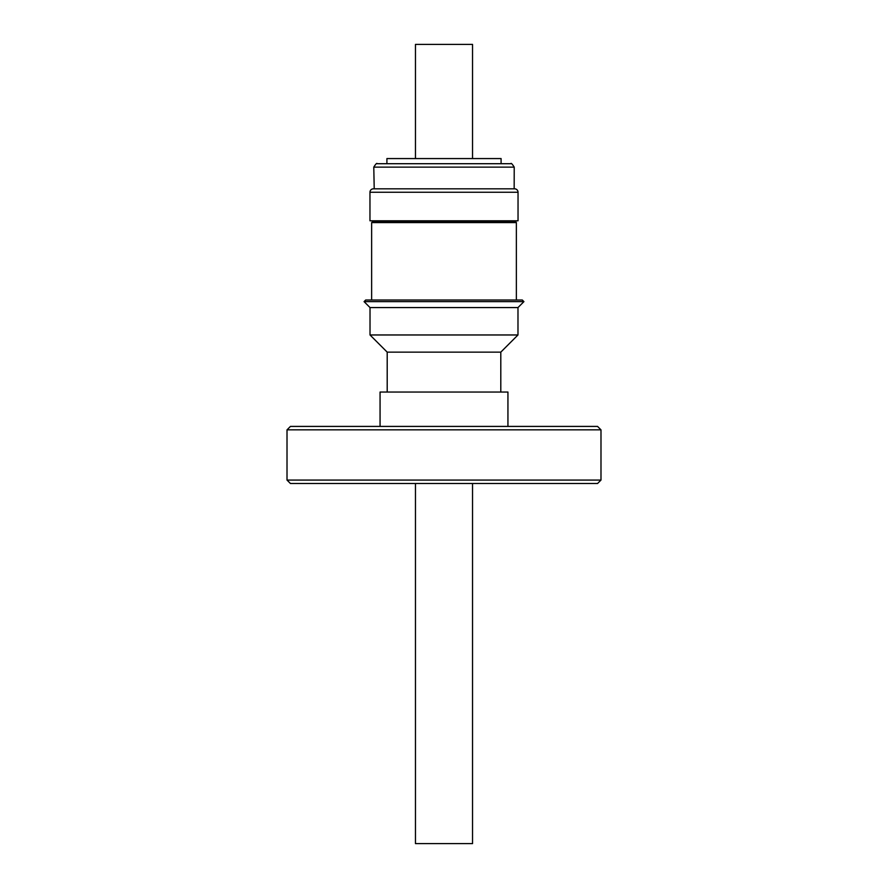 <?xml version="1.0" encoding="UTF-8"?>
<svg xmlns="http://www.w3.org/2000/svg" width="888" height="888" viewBox="0 0 888 888"><rect width="100%" height="100%" fill="white"/><g stroke="black" fill="none" stroke-linecap="round" stroke-linejoin="round"><path stroke-width="1.33" d="M415.462 483.505L415.462 843.6L472.538 843.6L472.538 483.505M472.538 158.575L472.538 44.4L415.462 44.4L415.462 158.575M510.7 163.714L386.913 163.714L386.913 158.575L501.087 158.575L501.087 163.714L463.525 163.714M374.214 188.822L373.781 167.133L514.219 167.133L514.163 188.822M518.037 192.252A3.43 3.43 0 0 0 514.618 188.822L373.415 188.822A3.43 3.43 0 0 0 369.963 192.252L369.963 220.79L518.037 220.79L518.037 192.252L369.963 192.252M515.362 221.623L372.638 221.623L371.639 222.599L516.361 222.599L515.362 220.79M522.311 300.011L365.69 300.011L364.08 301.631L523.92 301.631L522.311 300.011M500.799 392.052L500.799 352.148L517.981 334.965L517.981 307.57L370.019 307.57L364.08 301.631M517.981 334.965L370.019 334.965L370.019 307.57M500.799 352.148L387.201 352.148L370.019 334.965M387.201 392.052L387.201 352.148M507.936 426.418L507.936 392.052L380.064 392.052L380.064 426.418M600.987 429.848L600.987 480.075L287.013 480.075L287.013 429.848L290.443 426.418L597.557 426.418L600.987 429.848L287.013 429.848M600.987 480.075L597.557 483.505L290.443 483.505L287.013 480.075M374.137 188.822L376.068 188.822M513.908 188.822L514.618 188.822M444 163.714L377.3 163.714M514.219 167.133C512.198 163.925 511.055 162.782 510.789 163.714M516.361 300.011L516.361 222.599M517.981 307.57L523.92 301.631M371.639 300.011L371.639 222.599M372.638 221.623L372.638 220.79M373.781 167.133C375.768 163.936 376.912 162.793 377.211 163.714"/></g></svg>
